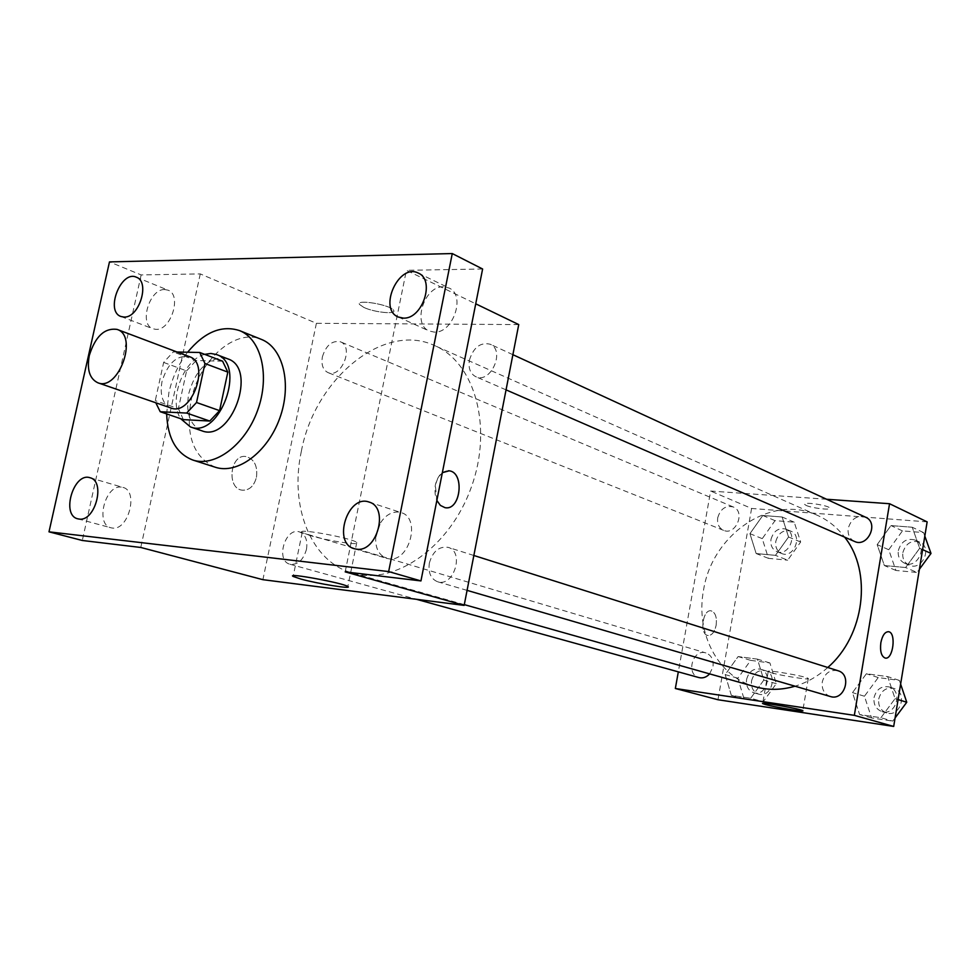 <?xml version="1.0" encoding="UTF-8"?>
<svg xmlns="http://www.w3.org/2000/svg" width="980" height="980" viewBox="0 0 980 980"><rect width="100%" height="100%" fill="white"/><g stroke="black" fill="none" stroke-linecap="round" stroke-linejoin="round"><path stroke-width="0.73" stroke-dasharray="4.9 3.68" d="M170.936 407.999C162.656 404.03 159.667 395.234 162.006 381.588C167.752 363.127 176.902 354.821 189.459 356.683M177.037 352.004L173.252 351.93L163.648 362.429L155.281 400.636L155.808 402.78M222.595 361.191L196.147 360.542L173.252 351.93M163.648 362.429L186.58 370.881L178.397 408.623L155.281 400.636M186.58 370.881L196.147 360.542M183.358 419.612L178.397 408.623M204.661 354.356C183.444 359.623 168.266 400.305 180.639 418.68M201.807 430.784C189.875 425.161 185.526 412.752 188.76 393.556C194.983 371.543 206.094 359.611 222.08 357.761L227.764 358.864M166.661 413.928L168.866 392.735C172.284 377.521 178.544 364.021 187.633 352.224M215.232 467.215C193.342 457.195 185.293 434.985 191.076 400.575C198.94 360.383 235.359 327.847 261.366 339.386M518.739 324.588L316.393 323.302L200.275 273.91L141.157 274.939L109.478 261.905M482.613 268.998L406.406 270.321L475.729 303.812M363.972 307.487C374.372 312.4 396.533 314.629 393.678 310.44C391.632 305.037 355.605 298.729 359.513 304.449L363.972 307.487C374.372 312.412 396.533 314.641 393.678 310.452C391.632 305.05 355.605 298.741 359.501 304.462L363.972 307.5M164.701 289.541C149.438 288.696 138.731 324.429 152.966 328.802L155.955 329.366C171.108 330.603 182.157 294.698 168.033 290.166L164.701 289.541M121.287 487.097C105.105 484.61 94.962 524.496 110.997 527.791L112.296 528.036C128.392 530.94 138.866 490.87 122.953 487.415L121.287 487.097M200.275 273.91L140.777 547.465M141.157 274.939L82.308 540.482M375.769 536.403C375.022 547.845 378.66 555.17 386.671 558.355L388.913 558.808C409.505 562.398 421.253 517.82 401.139 512.614L398.284 512.026C390.812 511.805 384.577 515.933 379.566 524.386M443.377 286.773C424.279 285.842 411.931 324.466 429.252 331.02L434.299 332.11C453.213 333.531 466.088 294.845 448.987 287.998L443.377 286.773M345.18 571.867L406.406 270.321M301.387 451.106C314.715 378.917 383.829 321.416 434.752 345.646C475.055 362.71 493.136 427.537 471.27 487.366C449.906 547.367 394.597 585.721 352.69 573.116C310.954 562.018 289.174 506.44 301.387 451.106M316.393 323.302L262.91 579.682M429.363 563.022C432.805 551.311 439.089 546.081 448.191 547.367C464.741 551.618 453.777 587.449 437.631 581.765C430.808 578.935 428.052 572.675 429.363 563.022M322.371 356.904C326.034 345.266 332.073 340.232 340.477 341.812C354.246 346.687 341.26 378.807 328.031 372.608C322.984 370.024 321.097 364.793 322.371 356.904M469.408 360.113C473.487 347.324 480.408 342.032 490.172 344.225C505.631 350.35 490.637 384.172 475.79 376.7C470.302 373.76 468.171 368.235 469.408 360.113M306.471 549.364C307.793 540.274 305.49 534.468 299.537 531.932C285.217 526.873 275.16 560.915 290.007 564.247C297.822 565.056 303.298 560.095 306.471 549.364M436.847 500.462L435.328 485.051L437.974 477.774L442.348 472.679M256.454 477.309C257.789 466.088 254.359 459.179 246.176 456.582C230.227 453.348 226.111 488.604 242.268 490.196C249.275 490.478 254.004 486.178 256.454 477.309C257.789 466.088 254.371 459.179 246.176 456.582C230.227 453.348 226.111 488.604 242.268 490.196C249.288 490.478 254.016 486.178 256.454 477.309M445.643 507.763L445.043 507.689C437.154 504.945 433.907 497.399 435.328 485.051C437.668 475.741 442.066 470.976 448.522 470.743M309.839 535.46L302.232 532.483C295.005 527.657 352.714 538.204 356.781 542.467C361.89 545.97 327.002 540.727 309.839 535.46M755.335 686.784C717.813 676.788 695.286 632.847 703.53 590.242C711.946 534.468 771.383 493.504 817.222 515.26C827.929 520.037 837.055 527.326 844.589 537.114M827.757 667.49C817.786 676.372 806.883 682.607 795.025 686.196M709.618 673.885L712.999 666.719C713.734 659.748 711.382 655.155 705.918 652.95C692.787 648.429 685.437 674.436 698.973 677.584M854.511 541.438C849.611 538.878 847.504 534.517 848.227 528.318C851.228 518.702 857.022 515.002 865.622 517.232M717.728 517.746C720.459 508.841 725.641 505.239 733.261 506.954C745.854 511.56 735.784 535.901 723.595 530.351C718.928 528.048 716.968 523.847 717.728 517.746M830.317 696.511C824.241 694.11 821.571 689.246 822.281 681.933C824.768 673.138 829.999 669.401 837.973 670.724M826.618 499.261L710.659 491.041L678.319 671.851M927.141 521.875L751.599 508.461L710.659 491.041M806.111 505.398C811.906 508.204 831.236 510.433 829.778 508.118C829.301 505.423 802.718 501.393 804.507 504.284L806.111 505.398M880.91 717.728L895.058 698.667L887.672 676.604L866.381 673.75L852.49 692.627L859.619 714.543L880.91 717.728L895.058 698.667L887.672 676.604L866.381 673.75L852.49 692.627L859.619 714.543L880.91 717.728L892.719 721.109L895.083 717.936M775.462 555.354L788.557 536.991L782.126 516.999L762.808 515.48L749.933 533.659L756.156 553.541L775.462 555.354L788.557 536.991L782.126 516.999L762.808 515.48L749.933 533.659L756.156 553.541L775.462 555.354L787.675 560.18L800.66 542.014L794.229 522.193L775.021 520.649L762.256 538.645L768.467 558.355L787.675 560.18M751.599 508.461L717.973 699.745M905.618 567.53L919.681 548.286L912.233 527.24L890.979 525.574L877.161 544.623L884.352 565.534L905.618 567.53L919.681 548.286L912.233 527.24L890.979 525.574L877.161 544.623L884.352 565.534L905.618 567.53L917.047 572.467L919.387 569.27M750.656 698.262L763.824 680.071L757.442 659.148L738.124 656.563L725.188 674.595L731.337 695.384L750.656 698.262L763.824 680.071L757.442 659.148L738.124 656.563L725.188 674.595L731.337 695.384L750.656 698.262L763.236 701.692L776.295 683.685L769.925 662.958L750.705 660.373L737.867 678.209L744.016 698.801L763.236 701.692M716.135 625.277C717.054 617.278 715.4 612.463 711.174 610.859C702.636 608.837 699.255 634.697 707.952 635.493C711.86 635.505 714.592 632.1 716.135 625.277C717.054 617.278 715.4 612.463 711.174 610.859C702.648 608.837 699.255 634.697 707.964 635.505C711.872 635.505 714.604 632.1 716.147 625.277M885.357 658.095L885.222 658.07C881.351 656.441 879.881 651.333 880.824 642.733C882.319 635.555 884.83 631.867 888.37 631.683M770.905 672.635L768.21 671.557C764.902 669.181 807.165 676.482 808.28 678.491C810.852 680.389 780.411 675.6 770.905 672.635M806.111 505.411C811.906 508.204 831.236 510.445 829.778 508.13C829.301 505.435 802.718 501.405 804.507 504.284L806.111 505.411M746.589 679.446C748.806 671.557 753.399 668.127 760.37 669.168C773.342 672.378 766.47 696.927 753.755 692.762C748.279 690.655 745.89 686.208 746.589 679.446M776.295 683.685L763.824 680.071M769.925 662.958L757.442 659.148M750.705 660.373L738.124 656.563M737.867 678.209L725.188 674.595M744.016 698.801L731.337 695.384M751.562 680.88C753.779 673.015 758.361 669.61 765.319 670.639C778.255 673.848 771.419 698.299 758.728 694.146C753.265 692.039 750.876 687.617 751.562 680.88M900.62 684.077L899.383 680.414L878.227 677.56L864.446 696.229L871.563 717.936L892.719 721.109M874.038 697.601C876.402 689.197 881.473 685.645 889.24 686.956C903.425 690.753 895.879 716.343 881.951 711.59C876.034 709.263 873.388 704.596 874.038 697.601M898.084 699.585L895.058 698.667M899.383 680.414L887.672 676.604M878.227 677.56L866.381 673.75M864.446 696.229L852.49 692.627M871.563 717.936L859.619 714.543M878.729 699.022C881.081 690.643 886.141 687.115 893.883 688.426C908.044 692.223 900.522 717.691 886.63 712.962C880.726 710.635 878.092 705.992 878.729 699.022M770.966 539.404C773.575 530.866 778.61 527.448 786.07 529.163C798.406 533.684 788.741 556.983 776.797 551.556C772.216 549.315 770.268 545.26 770.966 539.404M800.66 542.014L788.557 536.991M794.229 522.193L782.126 516.999M775.021 520.649L762.808 515.48M762.256 538.645L749.933 533.659M768.467 558.355L756.156 553.541M775.805 541.377C778.402 532.863 783.424 529.47 790.872 531.172C803.171 535.693 793.555 558.906 781.624 553.492C777.054 551.25 775.119 547.207 775.805 541.377M924.814 536.085L923.577 532.593L902.445 530.891L888.75 549.731L895.916 570.458L917.047 572.467M898.329 550.576C901.183 541.364 906.806 537.861 915.185 540.066C928.526 545.505 917.452 569.515 904.528 563.194C899.738 560.707 897.668 556.505 898.329 550.576M922.609 549.609L919.681 548.286M923.577 532.593L912.233 527.24M902.445 530.891L890.979 525.574M888.75 549.731L877.161 544.623M895.916 570.458L884.352 565.534M902.862 552.585C905.716 543.422 911.314 539.931 919.669 542.136C932.985 547.563 921.947 571.475 909.06 565.166C904.283 562.679 902.213 558.49 902.862 552.585M398.272 317.03L429.252 331.02M418.338 273.126L448.987 287.998M120.981 316.503L152.966 328.802M136.294 277.181L168.033 290.166M77.8 518.824L110.997 527.791M90.001 477.738L122.953 487.415M354.282 548.714L386.671 558.355M369.068 502.066L401.139 512.614M302.232 532.483L293.302 575.738M356.781 542.467L347.851 586.53M817.222 515.26L434.752 345.646M464.3 604.623L352.69 573.116M290.007 564.247L416.549 599.319M299.537 531.932L705.918 652.95M512.883 354.687L490.172 344.225M506.048 389.869L475.79 376.7M733.261 506.954L340.477 341.812M723.595 530.351L328.031 372.608M473.855 555.489L448.191 547.367M467.068 590.364L437.631 581.765M768.21 671.557L762.71 703.395M808.28 678.491L802.804 710.696M765.319 670.639L760.37 669.168M758.728 694.146L753.755 692.762M893.883 688.426L889.24 686.956M886.63 712.962L881.951 711.59M790.872 531.172L786.07 529.163M781.624 553.492L776.797 551.556M919.669 542.136L915.185 540.066M909.06 565.166L904.528 563.194"/><path stroke-width="1.47" d="M89.278 355.581C95.293 336.397 104.578 327.675 117.147 329.427C138.548 335.883 118.482 391.498 97.89 382.8C89.633 378.807 86.754 369.73 89.278 355.581M117.147 329.427L189.459 356.683C210.859 363.213 191.578 416.647 170.936 407.999L97.89 382.8M199.761 352.482L222.595 361.191L227.826 372.118L219.581 410.632L209.757 421.045L183.358 419.612L160.218 411.723L186.653 413.07L196.527 402.511L204.943 363.507L199.761 352.482L177.037 352.004M160.218 411.723L155.808 402.78M180.639 418.68L190.451 426.937C219.851 439.101 246.96 363.972 216.568 354.564L210.884 353.462L204.661 354.356M216.568 354.564L227.764 358.864C258.144 368.284 231.207 442.935 201.807 430.784L190.451 426.937M209.757 421.045L186.653 413.07M227.826 372.118L204.943 363.507M219.581 410.632L196.527 402.511M187.633 352.224C204.342 332.073 221.639 324.858 239.512 330.591C261.378 338.994 270.223 375.879 257.642 410.289C245.355 444.785 215 467.534 192.815 460.037C176.339 453.593 167.629 438.219 166.661 413.928M239.512 330.591L261.366 339.386C283.208 347.79 292.15 384.295 279.741 418.252C267.614 452.319 237.417 474.7 215.232 467.215L192.815 460.037M356.524 549.168L354.282 548.714C332.134 543.239 347.79 493.92 369.068 502.066C389.281 507.273 377.227 552.745 356.524 549.168M79.086 519.057L77.8 518.824C60.785 515.198 73.672 471.931 90.001 477.738C105.913 481.18 95.195 521.948 79.086 519.057M123.97 317.055L120.981 316.503C104.909 311.334 121.018 269.929 136.294 277.181C150.418 281.701 139.148 318.218 123.97 317.055M403.331 318.108L398.272 317.03C377.802 308.994 398.958 262.591 418.338 273.126C435.5 279.986 422.368 319.443 403.331 318.108M452.27 253.563L109.478 261.905L49 531.834L388.656 571.573L452.27 253.563L482.613 268.998L420.947 580.92L388.656 571.573M49 531.834L82.308 540.482L140.777 547.465L262.91 579.682L464.153 605.395L518.739 324.588L475.729 303.812M464.153 605.395L345.18 571.867L420.947 580.92M300.86 579.045L293.155 576.436C285.731 572.418 343.6 583.088 347.851 586.53C353.106 589.433 318.182 583.847 300.86 579.045M379.566 524.386L375.769 536.403M442.348 472.679L449.22 470.817C464.986 472.446 460.637 511.046 445.055 507.689L440.4 505.411L436.847 500.462M448.522 470.743L449.208 470.817C464.594 472.36 460.98 509.943 445.643 507.763M844.589 537.114C872.58 571.744 864.679 635.8 827.757 667.49M795.025 686.196C781.415 690.165 768.185 690.361 755.335 686.784L464.3 604.623M416.549 599.319L698.973 677.584C702.905 678.503 706.458 677.266 709.618 673.885M512.883 354.687L865.622 517.232C879.305 522.793 867.753 547.943 854.511 541.438L506.048 389.869M473.855 555.489L837.973 670.724C852.539 674.62 844.601 701.386 830.317 696.511L467.068 590.364M678.319 671.851L675.342 688.499L854.34 715.351L889.546 503.72L826.618 499.261M675.342 688.499L717.973 699.745L893.699 726.437L927.141 521.875L889.546 503.72M893.699 726.437L854.34 715.351M765.405 704.534L762.673 703.603C759.292 701.643 801.615 709.116 802.804 710.696C805.45 712.264 774.984 707.229 765.405 704.534M880.836 642.745C882.368 635.432 884.928 631.757 888.517 631.708C896.565 632.431 893.135 660.03 885.234 658.082C881.351 656.441 879.893 651.333 880.836 642.745M888.37 631.683L888.505 631.708C896.48 632.406 893.221 659.699 885.357 658.095M895.083 717.936L906.757 702.256L900.62 684.077M906.757 702.256L898.084 699.585M919.387 569.27L931 553.431L924.814 536.085M931 553.431L922.609 549.609M293.302 575.738L293.155 576.436"/></g></svg>
